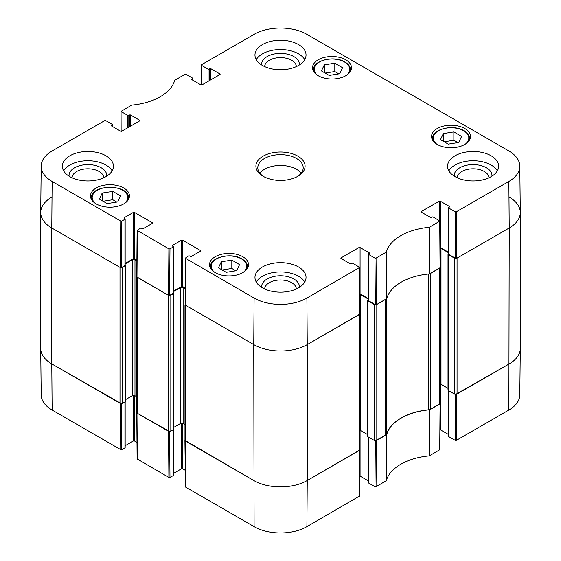 <?xml version="1.0" encoding="UTF-8"?>
<svg xmlns="http://www.w3.org/2000/svg" width="561" height="561" viewBox="0 0 561 561"><rect width="100%" height="100%" fill="white"/><g stroke="black" fill="none" stroke-linecap="round" stroke-linejoin="round"><path stroke-width="0.84" d="M121.134 131.358L121.064 111.351L131.758 105.117A51.57 29.775 0 0 0 174.681 80.335L184.948 74.29L186.021 74.29L192.493 78.021A0.757 0.435 180 0 1 192.493 78.638L192.493 80.034M121.281 111.66L127.754 115.398L127.754 127.754M128.827 127.137L128.827 115.398A0.757 0.435 180 0 1 127.754 115.398M128.827 115.398L129.493 115.012L129.493 126.751M130.566 126.134L130.566 115.012A0.757 0.435 0 0 0 129.493 115.012M130.566 115.012L139.661 120.264L139.661 120.881A0.757 0.435 0 0 0 139.661 120.264M139.661 120.881L121.737 131.232A0.757 0.435 0 0 1 120.664 131.232L111.569 125.98L111.569 125.362A0.757 0.435 0 0 0 111.569 125.98M111.569 125.362L112.242 124.977L112.242 126.365M121.821 221.069L124.942 219.26L124.942 265.598L121.471 267.604L121.821 221.069L120.748 221.069L52.131 181.455A37.335 21.556 180 0 1 41.198 166.077A37.335 21.556 180 0 1 52.131 150.965L104.697 120.622L105.77 120.622L112.242 124.36A0.757 0.435 180 0 1 112.242 124.977M124.276 218.257L124.276 217.64A0.757 0.435 0 0 0 124.276 218.257L124.942 218.643A0.757 0.435 180 0 1 124.942 219.26M124.276 217.64L133.371 212.388L133.371 258.719A0.757 0.435 180 0 1 134.444 258.719L134.444 212.388A0.757 0.435 0 0 0 133.371 212.388M134.444 212.388L152.368 222.738L152.368 223.355A0.757 0.435 0 0 0 152.368 222.738M152.368 223.355L143.272 228.608A0.757 0.435 0 0 1 142.199 228.608L141.533 228.222A0.757 0.435 180 0 0 140.46 228.222L137.108 230.333L136.765 276.868L168.545 295.402L169.618 295.402L169.969 248.867L168.896 248.867L137.108 230.333M169.969 248.867L173.097 247.064L173.097 293.396A0.757 0.435 0 0 0 173.321 293.087L173.321 246.756A0.757 0.435 180 0 1 173.097 247.064M172.43 246.055L172.43 245.438A0.757 0.435 0 0 0 172.43 246.055L173.097 246.44A0.757 0.435 180 0 1 173.321 246.756M172.43 245.438L181.526 240.192L181.526 286.524A0.757 0.435 180 0 1 182.591 286.524L182.591 240.192A0.757 0.435 0 0 0 181.526 240.192M182.591 240.192L200.515 250.536L200.515 251.153A0.757 0.435 0 0 0 200.515 250.536M200.515 251.153L191.42 256.405A0.757 0.435 0 0 1 190.347 256.405L189.681 256.019A0.757 0.435 180 0 0 188.608 256.019L185.263 258.13L185.137 304.981L253.747 344.594A37.832 21.844 0 0 0 307.253 344.594L360.036 313.936L359.685 267.401L306.902 298.059A37.335 21.556 180 0 1 254.098 298.059L185.263 258.13M341.088 258.488L341.088 257.871A0.757 0.435 0 0 0 341.088 258.488L350.183 263.74A0.757 0.435 0 0 0 351.256 263.74L351.922 263.354A0.757 0.435 180 0 1 352.995 263.354L359.685 267.401M341.088 257.871L359.012 247.527L359.012 266.833M368.289 298.592L360.085 293.859L360.085 247.527A0.757 0.435 0 0 0 359.012 247.527M360.085 247.527L369.18 252.773L369.18 253.397A0.757 0.435 0 0 0 369.18 252.773M369.18 253.397L368.507 253.782A0.757 0.435 180 0 0 368.507 254.399L374.979 258.13L375.33 304.672L376.403 304.672L386.781 298.557A51.072 29.488 180 0 1 429.481 273.908L440.287 267.604L439.936 221.062L429.242 227.303A51.57 29.775 0 0 0 386.319 252.085L376.052 258.13L374.979 258.13M421.339 212.156L421.339 211.539A0.757 0.435 0 0 0 421.339 212.156L430.434 217.409A0.757 0.435 0 0 0 431.507 217.409L432.173 217.023A0.757 0.435 180 0 1 433.246 217.023L439.936 221.062M421.339 211.539L439.263 201.189L439.263 220.494M448.541 252.261L440.336 247.527L440.336 201.189A0.757 0.435 0 0 0 439.263 201.189M440.336 201.189L449.431 206.441L449.431 207.058A0.757 0.435 0 0 0 449.431 206.441M449.431 207.058L448.758 207.444A0.757 0.435 180 0 0 448.758 208.068L455.23 211.799L455.581 258.333L456.654 258.333L509.22 227.99A37.832 21.844 0 0 0 520.299 212.409L519.802 166.077A37.335 21.556 180 0 1 508.869 181.455L456.303 211.799L455.23 211.799M201.385 85.02L201.532 64.711L254.098 34.361A37.335 21.556 180 0 1 306.902 34.361L508.869 150.965A37.335 21.556 180 0 1 519.802 166.077M201.532 65.328L208.005 69.066L208.005 81.422M209.078 80.805L209.078 69.066A0.757 0.435 180 0 1 208.005 69.066M209.078 69.066L209.744 68.68L209.744 80.419M210.817 79.802L210.817 68.68A0.757 0.435 0 0 0 209.744 68.68M210.817 68.68L219.912 73.933L219.912 74.55A0.757 0.435 0 0 0 219.912 73.933M219.912 74.55L201.988 84.893A0.757 0.435 0 0 1 200.915 84.893L191.82 79.648L191.82 79.024A0.757 0.435 0 0 0 191.82 79.648M191.82 79.024L192.493 78.638M437.257 144.436A19.481 11.248 180 0 1 431.549 136.477A19.481 11.248 180 0 1 451.037 125.229A19.481 11.248 180 0 1 470.518 136.477A19.481 11.248 180 0 1 458.491 146.87A19.481 11.248 180 0 1 437.257 144.436M215.228 272.625A19.481 11.248 180 0 1 209.519 264.666A19.481 11.248 180 0 1 229.007 253.418A19.481 11.248 180 0 1 248.488 264.666A19.481 11.248 180 0 1 236.462 275.058A19.481 11.248 180 0 1 215.228 272.625M96.19 203.895A19.481 11.248 180 0 1 90.482 195.943A19.481 11.248 180 0 1 109.963 184.695A19.481 11.248 180 0 1 129.451 195.943A19.481 11.248 180 0 1 117.417 206.336A19.481 11.248 180 0 1 96.19 203.895M318.22 75.707A19.481 11.248 180 0 1 312.512 67.755A19.481 11.248 180 0 1 331.993 56.507A19.481 11.248 180 0 1 351.481 67.755A19.481 11.248 180 0 1 339.454 78.147A19.481 11.248 180 0 1 318.22 75.707M455.048 176.638A25.533 14.74 180 0 1 447.566 166.21A25.533 14.74 180 0 1 473.105 151.47A25.533 14.74 180 0 1 498.638 166.21A25.533 14.74 180 0 1 482.874 179.829A25.533 14.74 180 0 1 455.048 176.638M262.443 287.835A25.533 14.74 180 0 1 254.967 277.407A25.533 14.74 180 0 1 280.5 262.667A25.533 14.74 180 0 1 306.033 277.407A25.533 14.74 180 0 1 290.275 291.033A25.533 14.74 180 0 1 262.443 287.835M69.837 176.638A25.533 14.74 180 0 1 62.362 166.21A25.533 14.74 180 0 1 87.895 151.47A25.533 14.74 180 0 1 113.434 166.21A25.533 14.74 180 0 1 97.67 179.829A25.533 14.74 180 0 1 69.837 176.638M262.443 65.434A25.533 14.74 180 0 1 254.967 55.013A25.533 14.74 180 0 1 280.5 40.266A25.533 14.74 180 0 1 306.033 55.013A25.533 14.74 180 0 1 290.275 68.631A25.533 14.74 180 0 1 262.443 65.434M297.891 156.168A24.593 14.2 0 0 0 263.109 156.168A24.593 14.2 0 0 0 263.109 176.252A24.593 14.2 0 0 0 297.891 176.252A24.593 14.2 0 0 0 297.891 156.168M321.432 70.917L324.286 64.845L334.805 63.197L342.561 67.678L339.7 73.743L329.181 75.398L321.432 70.917M112.775 191.385L120.482 195.838L117.733 201.925L107.151 203.587L99.444 199.134L102.193 193.047L112.775 191.385L112.775 199.723L103.098 201.245M218.439 267.835L221.3 261.763L231.819 260.115L239.568 264.589L236.714 270.661L226.195 272.309L218.439 267.835M440.469 139.647L443.33 133.574L453.849 131.926L461.598 136.4L458.744 142.473L448.225 144.121L440.469 139.647M455.581 258.333L448.758 254.399L448.758 208.068M448.541 207.752L448.541 254.091A0.757 0.435 0 0 0 448.758 254.399M375.33 304.672L368.507 300.731L368.507 254.399M368.289 254.091L368.289 300.423A0.757 0.435 0 0 0 368.507 300.731M185.039 287.933L182.591 286.524M181.526 286.524L173.321 291.257M173.097 293.396L169.618 295.402M136.884 260.136L134.444 258.719M133.371 258.719L125.166 263.46M124.942 265.598A0.757 0.435 0 0 0 125.166 265.283L125.166 218.951M41.198 166.077L40.701 212.409A37.832 21.844 0 0 0 51.78 227.99L120.398 267.604L121.471 267.604M443.33 133.574L443.33 141.295M457.902 142.606L453.849 140.264L444.172 141.786M453.849 131.926L453.849 140.264M221.3 261.763L221.3 269.483M235.872 270.795L231.819 268.453L222.142 269.974M231.819 260.115L231.819 268.453M324.286 64.845L324.286 72.572M338.858 73.877L334.805 71.542L325.128 73.056M334.805 63.197L334.805 71.542M116.828 202.065L112.775 199.723M102.193 193.047L102.193 200.719M491.934 176.168A18.871 10.897 0 0 0 486.45 167.774A18.871 10.897 0 0 0 465.335 165.551A18.871 10.897 0 0 0 454.27 176.168M457.264 177.774A15.841 9.144 180 0 1 467.18 169.464A15.841 9.144 180 0 1 484.304 171.477A15.841 9.144 180 0 1 488.947 177.774M497.348 170.846A25.533 14.74 0 0 0 473.105 160.734A25.533 14.74 0 0 0 448.863 170.846M299.336 64.971A18.871 10.897 0 0 0 293.845 56.577A18.871 10.897 0 0 0 272.73 54.347A18.871 10.897 0 0 0 261.664 64.971M264.659 66.577A15.841 9.144 180 0 1 274.574 58.267A15.841 9.144 180 0 1 291.706 60.279A15.841 9.144 180 0 1 296.341 66.577M304.742 59.641A25.533 14.74 0 0 0 280.5 49.536A25.533 14.74 0 0 0 256.258 59.641M106.73 176.168A18.871 10.897 0 0 0 101.239 167.774A18.871 10.897 0 0 0 80.125 165.551A18.871 10.897 0 0 0 69.066 176.168M72.053 177.774A15.841 9.144 180 0 1 81.969 169.464A15.841 9.144 180 0 1 99.101 171.477A15.841 9.144 180 0 1 103.736 177.774M112.137 170.846A25.533 14.74 0 0 0 87.895 160.734A25.533 14.74 0 0 0 63.652 170.846M299.336 287.365A18.871 10.897 0 0 0 293.845 278.971A18.871 10.897 0 0 0 272.73 276.748A18.871 10.897 0 0 0 261.664 287.365M264.659 288.971A15.841 9.144 180 0 1 274.574 280.661A15.841 9.144 180 0 1 291.706 282.681A15.841 9.144 180 0 1 296.341 288.971M304.742 282.043A25.533 14.74 0 0 0 280.5 271.931A25.533 14.74 0 0 0 256.258 282.043M263.81 176.638A22.699 13.106 180 0 1 257.801 167.753A22.699 13.106 180 0 1 271.812 155.649A22.699 13.106 180 0 1 296.552 158.49A22.699 13.106 180 0 1 303.199 167.753A22.699 13.106 180 0 1 297.19 176.638M301.18 173.16A22.699 13.106 0 0 0 296.552 169.303A22.699 13.106 0 0 0 259.82 173.16M375.33 440.666L374.979 486.71L376.052 486.71L386.319 480.665A51.57 29.775 180 0 1 429.242 455.883L439.936 449.649L440.287 403.52L429.481 409.818A51.072 29.488 0 0 0 386.781 434.466L375.547 440.666M374.979 486.71L368.507 482.979L368.507 437.103M368.289 436.977L368.289 482.67A0.757 0.435 0 0 0 368.507 482.979M368.289 480.84L360.085 476.107L360.085 430.371M184.913 440.581L185.488 487.025L254.098 526.639A37.335 21.556 0 0 0 306.902 526.639L359.685 495.98L360.036 449.852L307.253 480.504A37.832 21.844 180 0 1 253.747 480.504L184.983 440.399M185.137 470.237L182.591 468.765L182.591 423.296M181.526 423.204L181.526 468.765A0.757 0.435 180 0 1 182.591 468.765M181.526 468.765L173.321 473.505M173.097 429.768L173.097 475.644A0.757 0.435 0 0 0 173.321 475.335L173.321 429.635M173.097 475.644L169.969 477.446L169.618 431.402M137.108 458.912L168.896 477.446L169.969 477.446M136.989 442.44L134.444 440.967L134.444 395.498M133.371 395.407L133.371 440.967A0.757 0.435 180 0 1 134.444 440.967M133.371 440.967L125.166 445.707M124.942 401.971L124.942 447.839A0.757 0.435 0 0 0 125.166 447.531L125.166 401.83M124.942 447.839L121.821 449.649L121.471 403.597M121.253 403.604L51.78 363.9A37.832 21.844 180 0 1 40.701 348.591L41.198 394.923A37.335 21.556 0 0 0 52.131 410.035L120.748 449.649L121.821 449.649M455.581 394.334L455.23 440.378L456.303 440.378L508.869 410.035A37.335 21.556 0 0 0 519.802 394.923L520.299 348.591A37.832 21.844 180 0 1 509.22 363.9L455.798 394.334M455.23 440.378L448.758 436.64L448.758 390.772M448.541 390.645L448.541 436.332A0.757 0.435 0 0 0 448.758 436.64M448.541 434.509L440.336 429.768L440.336 384.04M169.401 431.402L136.982 413.092L136.835 412.594M439.663 404.053L430.778 409.186L430.778 273.277L439.663 268.144L439.663 404.053A1.893 1.094 -0 0 0 440.217 403.282L440.217 267.786M428.723 273.978L428.723 409.796A3.78 2.181 -0 0 0 430.778 409.186M428.723 409.796A51.072 29.488 -0 0 0 386.746 434.032L386.746 298.634M386.746 298.122A3.78 2.181 180 0 1 385.695 299.308L385.695 435.217A3.78 2.181 -0 0 0 386.746 434.032M385.695 435.217L376.803 440.35L376.803 304.441L385.695 299.308M375.547 304.756A1.893 1.094 180 0 1 374.124 304.441L374.124 440.35A1.893 1.094 -0 0 0 376.803 440.35M374.124 440.35L367.974 436.795A0.757 0.435 180 0 1 367.75 436.486L367.75 300.577A0.757 0.435 -0 0 0 367.974 300.885L374.124 304.441M367.75 434.663L360.751 430.617A1.893 1.094 -0 0 0 359.966 430.35M359.412 450.392L307.253 480.504L307.253 344.594L359.412 314.476L359.412 450.392A1.893 1.094 -0 0 0 359.966 449.613L359.966 314.118M306.902 526.639L307.253 480.504A37.832 21.844 180 0 1 253.747 480.504L185.537 441.121L185.537 305.212L253.747 344.594L254.098 298.059M184.983 304.854L184.983 440.35A1.893 1.094 -0 0 0 185.537 441.121M184.983 424.586L183.124 423.513A1.893 1.094 -0 0 0 180.453 423.513L173.454 427.559M170.825 295.17L173.23 293.782A0.757 0.435 -0 0 0 173.454 293.473L173.454 429.382A0.757 0.435 180 0 1 173.23 429.691L170.825 431.086L170.825 295.17A1.893 1.094 180 0 1 169.401 295.493M168.146 431.086L137.382 413.324L137.382 277.407L168.146 295.17L168.146 431.086A1.893 1.094 -0 0 0 170.825 431.086M136.828 277.05L136.828 412.552A1.893 1.094 -0 0 0 137.382 413.324M136.828 396.788L134.977 395.715A1.893 1.094 -0 0 0 132.305 395.715L125.299 399.755M122.67 267.373L125.082 265.984A0.757 0.435 -0 0 0 125.299 265.676L125.299 401.585A0.757 0.435 180 0 1 125.082 401.893L122.67 403.282L122.67 267.373A1.893 1.094 180 0 1 121.253 267.688M119.998 403.282L51.78 363.9L51.78 227.99L119.998 267.373L119.998 403.282A1.893 1.094 -0 0 0 122.67 403.282M52.131 410.035L51.78 363.9A37.832 21.844 180 0 1 40.701 348.458L40.701 212.542A37.832 21.844 180 0 1 51.78 197.1M509.22 197.1A37.832 21.844 180 0 1 520.299 212.542L520.299 348.458A37.832 21.844 180 0 1 509.22 363.9L457.054 394.018L457.054 258.102L509.22 227.99L508.869 181.455M448.541 253.754L448.225 253.937A0.757 0.435 -0 0 0 448.225 254.554L454.382 258.102L454.382 394.018A1.893 1.094 -0 0 0 457.054 394.018M454.382 394.018L448.225 390.463A0.757 0.435 180 0 1 448.008 390.154L448.008 254.245M448.008 388.331L441.002 384.285A1.893 1.094 -0 0 0 440.217 384.012M440.14 248.088A1.893 1.094 180 0 1 441.002 248.376L448.541 252.723M455.798 258.425A1.893 1.094 180 0 1 454.382 258.102M520.299 212.542A37.832 21.844 180 0 1 509.22 227.99L508.869 410.035M52.131 181.455L51.78 227.99A37.832 21.844 180 0 1 40.701 212.542M125.166 263.922L132.305 259.806A1.893 1.094 180 0 1 134.977 259.806L136.884 260.9M173.321 291.72L180.453 287.604A1.893 1.094 180 0 1 183.124 287.604L185.032 288.705M306.902 298.059L307.253 344.594A37.832 21.844 180 0 1 253.747 344.594L254.098 526.639M359.889 294.42A1.893 1.094 180 0 1 360.751 294.707L368.289 299.062M368.289 300.086L367.974 300.268A0.757 0.435 -0 0 0 367.75 300.577M317.659 75.37A17.784 10.266 180 0 1 320.415 61.507A17.784 10.266 180 0 1 344.566 62.04A17.784 10.266 180 0 1 346.333 75.37M95.629 203.559A17.784 10.266 180 0 1 98.049 189.87A17.784 10.266 180 0 1 121.884 189.87A17.784 10.266 180 0 1 124.297 203.559M214.667 272.288A17.784 10.266 180 0 1 217.423 258.425A17.784 10.266 180 0 1 241.581 258.951A17.784 10.266 180 0 1 243.341 272.288M436.703 144.1A17.784 10.266 180 0 1 439.452 130.236A17.784 10.266 180 0 1 463.61 130.769A17.784 10.266 180 0 1 465.371 144.1M469.34 140.334A18.534 10.701 0 0 0 469.571 138.644C469.487 135.531 467.629 132.894 463.989 130.727C453.295 123.904 431.64 129.177 432.496 138.644A18.534 10.701 0 0 0 432.727 140.334M247.31 268.523A18.534 10.701 0 0 0 247.541 266.833C247.457 263.719 245.599 261.082 241.959 258.916C231.265 252.092 209.611 257.366 210.466 266.833A18.534 10.701 0 0 0 210.698 268.523M350.302 71.605A18.534 10.701 0 0 0 350.534 69.915C350.45 66.801 348.591 64.164 344.945 61.998C334.251 55.181 312.603 60.448 313.459 69.915A18.534 10.701 0 0 0 313.69 71.605M128.273 199.793A18.534 10.701 0 0 0 128.504 198.103C129.661 183.861 90.272 183.854 91.429 198.103A18.534 10.701 0 0 0 91.66 199.793M429.901 273.782L429.663 227.184M429.242 227.303L429.481 273.908M439.719 221.378L440.069 267.913M386.781 298.557L386.319 252.085M386.108 252.331L386.571 298.796M376.403 304.672L376.052 258.13M120.748 221.069L120.398 267.604M136.982 277.176L137.333 230.641M185.137 304.981L185.488 258.446M168.896 248.867L168.545 295.402M359.468 267.709L359.818 314.244M456.654 258.333L456.303 211.799M429.481 409.818L429.242 455.883M429.663 455.763L429.901 409.698M386.319 480.665L386.781 434.466M386.571 434.712L386.108 480.91M440.069 403.822L439.719 449.957M456.303 440.378L456.654 394.25M376.052 486.71L376.403 440.581M359.818 450.153L359.468 496.289M185.488 487.025L185.137 440.89M168.545 431.318L168.896 477.446M120.398 403.513L120.748 449.649M137.333 459.221L136.982 413.092M367.974 436.795L367.974 300.885M125.082 401.893L125.082 265.984M173.23 429.691L173.23 293.782M183.124 423.513L183.124 287.604M180.453 423.513L180.453 287.604M132.305 395.715L132.305 259.806M134.977 395.715L134.977 259.806M448.225 390.463L448.225 254.554M360.751 430.617L360.751 294.707M441.002 384.285L441.002 248.376M432.496 138.644L432.496 139.941M469.571 138.644L469.571 139.941M210.466 266.833L210.466 268.13M247.541 266.833L247.541 268.13M313.459 69.915L313.459 71.212M350.534 69.915L350.534 71.212M91.429 198.103L91.429 199.4M128.504 198.103L128.504 199.4M192.711 80.16L192.711 78.33M112.459 126.491L112.459 124.668M136.765 412.784L137.108 458.919"/></g></svg>
